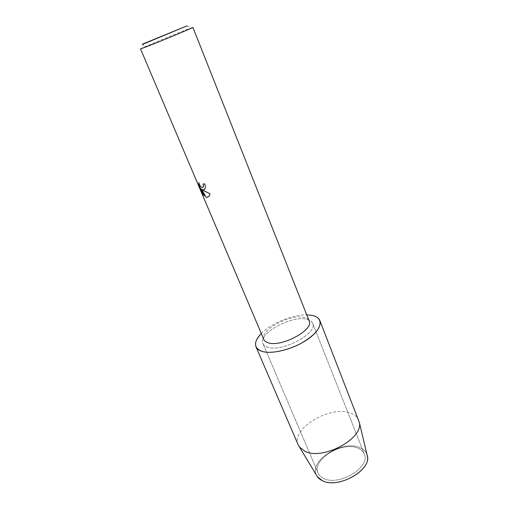 <?xml version="1.0" encoding="UTF-8"?>
<svg xmlns="http://www.w3.org/2000/svg" width="508" height="508" viewBox="0 0 508 508"><rect width="100%" height="100%" fill="white"/><g stroke="black" fill="none" stroke-linecap="round" stroke-linejoin="round"><path stroke-width="0.38" stroke-dasharray="2.54 1.91" d="M323.507 478.345C320.859 477.056 319.049 475.285 318.072 473.031C311.512 459.778 342.233 440.912 357.873 448.145C361.061 449.447 363.207 451.421 364.3 454.076C371.081 467.081 338.531 486.753 323.507 478.345C320.859 477.056 319.049 475.285 318.072 473.031C311.512 459.778 342.233 440.912 357.873 448.145C361.061 449.447 363.207 451.421 364.3 454.076C371.081 467.081 338.531 486.753 323.507 478.345M316.624 475.444C308.229 461.067 342.252 439.553 359.721 447.599C363.512 449.135 365.944 451.529 367.024 454.774C365.944 451.529 363.512 449.135 359.721 447.599C342.252 439.553 308.229 461.067 316.624 475.444M267.945 347.275C265.366 346.539 263.709 345.313 262.973 343.611C257.791 333.705 291.408 315.227 306.692 319.221C309.836 319.9 311.823 321.234 312.661 323.234C318.275 332.873 282.448 352.374 267.945 347.275C265.366 346.539 263.709 345.313 262.973 343.611C257.791 333.705 291.408 315.227 306.692 319.221C309.836 319.9 311.823 321.234 312.661 323.234C318.275 332.873 282.448 352.374 267.945 347.275M263.868 339.554C259.175 330.632 289.916 313.779 303.79 317.386C306.622 317.989 308.413 319.183 309.169 320.973M261.303 333.502C271.12 323.336 292.621 314.516 306.749 314.858C292.621 314.516 271.12 323.336 261.303 333.502M140.513 48.863L142.183 48C148.927 44.85 178.416 32.709 188.881 28.765L192.894 27.381M204.883 189.001L204.934 188.976C205.588 187.668 205.511 185.941 204.699 183.794L203.022 184.042M202.863 187.604C201.168 187.503 199.828 185.807 198.838 182.512L198.787 182.537M206.172 197.225C207.423 197.669 208.483 197.218 209.359 195.866L210.102 193.719L202.279 189.554M204.26 195.783L201.416 188.932M298.26 445.033C290.265 428.898 330.314 404.901 350.431 413.061C354.622 414.541 357.391 416.935 358.743 420.224M318.072 473.031L262.973 343.611L318.072 473.031M143.681 43.637L142.183 48M186.963 25.883L191.097 27.94M364.3 454.076L312.661 323.234L364.3 454.076"/><path stroke-width="0.76" d="M317.341 476.637L322.212 480.6C337.464 489.242 371.285 470.681 367.348 456.127L367.024 454.774C373.253 469.144 338.201 489.655 322.212 480.6C319.608 479.323 317.741 477.603 316.624 475.444L298.26 445.033L255.988 346.793C254.584 343.008 256.356 338.576 261.303 333.502C253.321 342.125 253.619 348.101 262.204 351.434C258.991 350.476 256.921 348.926 255.988 346.793M268.421 342.862C266.059 342.202 264.541 341.103 263.868 339.554L140.513 48.863L143.707 47.79C155.073 43.593 194.735 27.121 192.894 27.381L309.169 320.973C314.23 329.673 281.648 347.377 268.421 342.862M306.749 314.858L312.007 315.379C323.456 317.519 322.872 328.105 309.162 338.245C295.618 348.437 272.834 354.73 262.204 351.434C270.872 354.025 287.611 350.647 301.015 343.389C315.208 335.07 321.488 327.476 319.862 320.592C318.764 317.97 316.147 316.23 312.007 315.379L306.749 314.858M203.797 189.967L202.228 189.579L204.241 191.008L210.052 193.751L209.309 195.891L206.953 197.421L206.127 197.256L201.371 188.957L204.324 195.936L202.546 193.44L198.895 184.836L198.787 182.537C199.777 185.833 201.117 187.528 202.813 187.63L203.454 185.674L203.022 184.042L204.648 183.82C205.461 185.966 205.543 187.693 204.883 189.001L203.797 189.967M145.066 43.339C141.827 44.577 141.37 44.679 143.681 43.637L186.963 25.883L145.066 43.339M203.079 184.036L203.505 185.649L202.863 187.604M198.761 182.639L198.946 184.804L202.546 193.44M204.934 188.97C204.273 190.087 203.391 190.278 202.279 189.554L202.228 189.579M202.597 193.415L204.26 195.783M201.371 188.957L206.127 197.256M319.862 320.592L359.315 422.332C363.823 438.531 322.72 460.718 304.933 451.282L299.333 446.932M367.348 456.127L359.315 422.332"/></g></svg>
